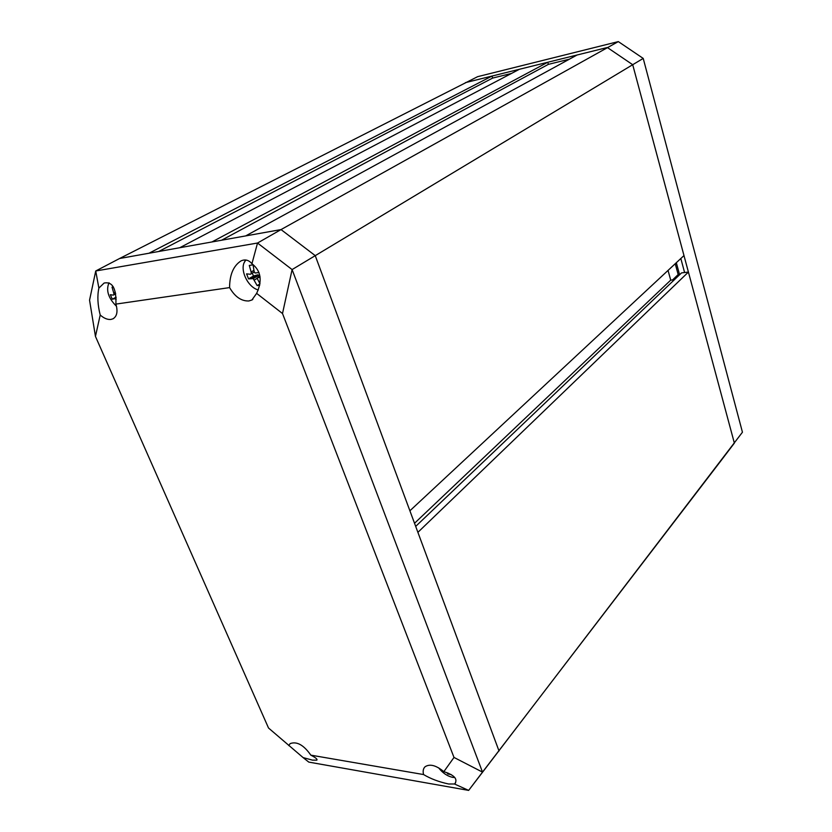 <?xml version="1.0" encoding="UTF-8"?>
<svg xmlns="http://www.w3.org/2000/svg" width="832" height="832" viewBox="0 0 832 832"><rect width="100%" height="100%" fill="white"/><g stroke="black" fill="none" stroke-linecap="round" stroke-linejoin="round"><path stroke-width="1.25" d="M511.472 73.445L492.627 78.083L492.003 76.055L465.431 82.638L607.339 47.507L632.705 64.709L607.339 47.507L577.054 55.006L245.658 235.914L281.029 229.58L315.224 255.622L409.895 510.786L683.987 255.57L632.705 64.709L292.094 269.578L282.506 313.529L454.002 757.442L443.83 771.67C454.49 775.07 458.099 779.178 454.667 783.983L448.666 784.004C439.067 781.966 430.706 778.814 423.561 774.55C422.708 771.139 423.218 768.539 425.069 766.761C429.842 763.641 436.093 765.274 443.83 771.67M179.754 247.728L211.942 241.956L547.768 62.254L519.438 69.264L179.754 247.728M618.322 41.6L643.219 58.417L632.705 64.709L734.365 443.113L720.699 461.084L734.365 443.113L688.418 272.074L417.893 532.345L499.023 750.994L315.224 255.622L281.029 229.58L618.322 41.6L477.641 76.669L119.59 258.502L149.001 253.23L492.003 76.055M643.219 58.417L742.446 432.214L468.645 790.4L454.594 784.046M414.523 523.276L670.717 280.145L668.044 270.41M569.39 59.186L548.382 64.355L221.551 240.24M548.382 64.355L547.768 62.254M492.627 78.083L158.683 251.503M720.699 461.084L482.508 772.117L292.094 269.578L257.525 243.027L95.732 270.982L98.873 288.09L104.135 283.026C112.507 281.466 116.438 288.486 115.898 304.096C117.998 311.407 117.042 316.316 113.027 318.791L110.916 319.436C107.536 319.779 103.969 318.313 100.204 315.016C97.635 304.845 97.198 295.87 98.873 288.09M688.418 272.074L681.564 272.886L415.688 526.396M674.388 279.729L670.717 280.145M245.336 260.905L245.835 260.01M288.756 745.566L290.118 743.631C296.785 741.125 303.69 744.962 310.825 755.144C315.754 757.682 317.751 759.356 316.794 760.167L312.468 760.126L303.108 757.588L268.518 728.01L95.451 336.419L100.204 315.016M256.63 293.374L251.898 299.998L248.81 300.976C241.29 301.205 234.884 296.743 229.59 287.602C229.632 274.716 233.418 265.824 240.958 260.936C245.086 259.033 248.747 259.969 251.94 263.713C260.988 270.764 262.548 280.644 256.63 293.374L282.506 313.529M245.398 259.969L244.265 262.673M115.898 304.096L229.59 287.602M423.561 774.55L310.825 755.144M454.002 757.442L482.508 772.117L468.645 790.4L308.776 762.102L303.108 757.588M95.451 336.419L89.554 300.165L95.732 270.982L119.59 258.502L281.029 229.58L257.525 243.027L251.94 263.713M672.568 279.937L678.163 274.56L679.494 274.404M676.322 262.704L679.598 274.768M675.22 263.723L678.163 274.56M680.826 258.513L684.601 272.522M451.173 774.582L447.824 773.989L446.94 772.637M447.824 773.989L448.438 773.219M454.802 777.525L452.702 777.358C447.335 776.194 442.645 773.011 438.62 767.822M116.168 299.437L114.847 298.698L112.289 299.218L110.334 294.694L113.298 295.121L115.69 293.831M112.289 299.218L116.095 297.17M113.298 295.121L115.658 293.623M113.942 294.549L113.766 293.082L115.367 292.23M113.766 293.082L112.039 287.165L113.391 286.978M114.847 298.698L116.137 298.002M116.522 306.332C108.306 298.137 105.799 290.285 109.013 282.776M259.709 285.241L257.15 285.584L253.198 278.647L248.55 278.897L246.584 273.874L250.38 274.258L254.363 271.939M248.55 278.897L253.458 276.016L257.774 274.81L259.854 276.255M252.325 273.125L253.458 276.016M250.38 274.258L254.29 271.825M251.233 273.603L251.118 271.981L253.885 270.379M251.118 271.981L249.288 265.429L253.084 264.826L254.124 271.523L255.029 273.031L258.981 272.522M251.94 278.242L257.774 274.81M253.198 278.647L259.116 275.163M254.27 280.051L257.046 278.408M257.15 285.584L259.948 283.91M260.073 277.118L256.994 278.086L259.979 283.743M258.014 277.337L259.938 276.203M258.274 289.962C246.719 286.936 238.399 266.718 246.106 260.052M455.624 782.725L454.667 783.983M113.547 318.5L113.027 318.791M252.803 299.426L251.898 299.998"/></g></svg>
